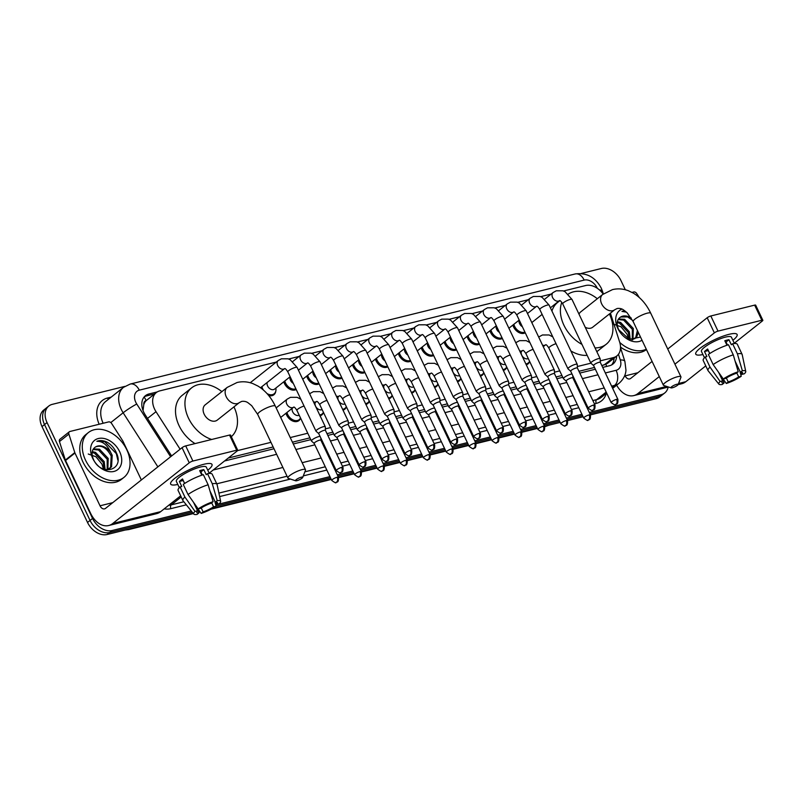 <?xml version="1.0" encoding="UTF-8"?>
<svg xmlns="http://www.w3.org/2000/svg" width="803" height="803" viewBox="0 0 803 803"><rect width="100%" height="100%" fill="white"/><g stroke="black" fill="none" stroke-linecap="round" stroke-linejoin="round"><path stroke-width="1.2" d="M529.649 361.45A9.154 6.514 -128.4 0 1 528.003 363.91A9.154 6.514 -128.4 0 1 526.256 364.783M506.743 367.122A9.154 6.514 -128.4 0 1 505.097 369.581A9.154 6.514 -128.4 0 1 503.351 370.454M483.838 372.793A9.154 6.514 -128.4 0 1 482.191 375.252A9.154 6.514 -128.4 0 1 480.445 376.125M460.932 378.454A9.154 6.514 -128.4 0 1 459.286 380.913A9.154 6.514 -128.4 0 1 457.529 381.786M438.026 384.125A9.154 6.514 -128.4 0 1 436.38 386.584A9.154 6.514 -128.4 0 1 434.624 387.458M415.121 389.796A9.154 6.514 -128.4 0 1 413.465 392.255A9.154 6.514 -128.4 0 1 411.718 393.129M392.215 395.457A9.154 6.514 -128.4 0 1 390.559 397.917A9.154 6.514 -128.4 0 1 388.813 398.79M369.31 401.129A9.154 6.514 -128.4 0 1 367.654 403.588A9.154 6.514 -128.4 0 1 365.907 404.461M346.394 406.8A9.154 6.514 -128.4 0 1 344.748 409.259A9.154 6.514 -128.4 0 1 343.001 410.132M323.489 412.461A9.154 6.514 -128.4 0 1 321.842 414.92A9.154 6.514 -128.4 0 1 320.096 415.793M300.583 418.132A9.154 6.514 -128.4 0 1 298.937 420.591A9.154 6.514 -128.4 0 1 286.631 415.051A9.154 6.514 -128.4 0 1 285.958 413.274M456.546 349.817A9.154 6.514 -128.4 0 1 444.822 343.885A9.154 6.514 -128.4 0 1 444.149 342.098M433.64 355.478A9.154 6.514 -128.4 0 1 421.916 349.556A9.154 6.514 -128.4 0 1 421.244 347.769M410.734 361.149A9.154 6.514 -128.4 0 1 399.011 355.217A9.154 6.514 -128.4 0 1 398.338 353.43M387.829 366.82A9.154 6.514 -128.4 0 1 376.095 360.888A9.154 6.514 -128.4 0 1 375.423 359.102M479.451 344.146A9.154 6.514 -128.4 0 1 467.727 338.214A9.154 6.514 -128.4 0 1 467.055 336.427M525.262 332.813A9.154 6.514 -128.4 0 1 513.539 326.881A9.154 6.514 -128.4 0 1 512.866 325.095M502.357 338.475A9.154 6.514 -128.4 0 1 490.633 332.552A9.154 6.514 -128.4 0 1 489.96 330.766M364.923 372.482A9.154 6.514 -128.4 0 1 353.19 366.559A9.154 6.514 -128.4 0 1 352.517 364.773M342.008 378.153A9.154 6.514 -128.4 0 1 330.284 372.221A9.154 6.514 -128.4 0 1 329.611 370.434M319.102 383.824A9.154 6.514 -128.4 0 1 307.378 377.892A9.154 6.514 -128.4 0 1 306.706 376.105M296.197 389.485A9.154 6.514 -128.4 0 1 284.473 383.563A9.154 6.514 -128.4 0 1 283.8 381.776M275.75 391.332A9.154 6.514 -128.4 0 1 273.873 394.765A9.154 6.514 -128.4 0 1 268.714 395.558M143.807 404.571A17.164 12.226 -128.4 0 1 146.367 400.496L146.156 400.556A5.721 4.075 51.6 0 0 143.807 404.571L143.034 410.564M601.859 365.626L607.399 363.418L616.855 355.92A17.164 12.226 51.6 0 0 619.645 342.078L610.421 313.16M228.213 458.071L273.15 446.96M292.433 442.192L309.948 437.856M326.982 433.64L332.854 432.185M349.887 427.969L355.759 426.513M372.793 422.298L378.665 420.852M395.698 416.637L401.58 415.181M418.614 410.965L424.486 409.51M441.52 405.304L447.391 403.849M464.425 399.633L470.297 398.178M487.331 393.962L493.203 392.506M510.236 388.301L516.108 386.845M533.142 382.629L539.014 381.174M556.047 376.958L561.919 375.503M578.953 371.297L594.491 367.453M276.302 362.063L159.787 390.89A17.164 12.226 51.6 0 0 156.304 392.587L146.367 400.496M603.183 294.079A17.164 12.226 51.6 0 0 585.658 285.527L563.525 290.997M600.263 360.858L613.372 357.606A17.164 12.226 51.6 0 0 616.855 355.92M237.588 450.593L270.962 442.333M290.234 437.565L307.75 433.229M325.386 428.872L330.665 427.557M348.291 423.201L353.571 421.896M371.197 417.53L376.477 416.225M394.102 411.869L399.382 410.554M417.008 406.198L422.288 404.893M439.914 400.526L445.193 399.221M462.819 394.865L468.099 393.55M485.735 389.194L491.004 387.889M508.64 383.523L513.91 382.218M531.546 377.862L536.826 376.547M554.451 372.19L559.731 370.886M577.357 366.519L590.888 363.177M156.304 392.587A17.164 12.226 51.6 0 0 156.013 411.688L180.113 449.218M551.189 294.049L540.62 296.668M528.284 299.72L517.714 302.329M505.378 305.391L494.809 308.001M482.462 311.052L471.903 313.672M459.557 316.723L448.997 319.333M436.651 322.394L426.092 325.004M413.746 328.056L403.176 330.675M390.84 333.727L380.271 336.337M367.935 339.398L357.365 342.008M345.029 345.059L334.46 347.679M322.123 350.73L311.554 353.34M299.218 356.402L288.648 359.011M261.126 388.18A9.154 6.514 -128.4 0 1 260.895 387.437M668.156 387.086A17.164 12.226 -128.4 0 1 664.743 392.958A17.164 12.226 -128.4 0 1 661.26 394.644L589.292 412.451M581.171 273.492L601.357 268.493A17.164 12.226 -128.4 0 1 620.95 280.558L625.316 289.753M191.255 510.939L112.159 530.512A17.164 12.226 -128.4 0 1 92.566 518.437L47.046 422.569A17.164 12.226 -128.4 0 1 48.782 406.047A17.164 12.226 -128.4 0 1 52.255 404.361L124.806 386.404M581.914 414.278L566.376 418.122M559.008 419.949L543.47 423.793M536.103 425.61L520.565 429.454M513.197 431.281L497.659 435.126M490.292 436.952L474.754 440.797M467.386 442.614L451.848 446.458M444.481 448.285L428.943 452.129M421.575 453.956L406.037 457.8M398.659 459.617L383.121 463.461M375.754 465.288L360.216 469.133M352.848 470.959L337.31 474.804M329.943 476.621L215.766 504.876M198.211 509.222L197.327 509.433M572.88 377.942A3.724 0.803 154.6 0 0 572.86 377.862L590.446 414.9C590.787 421.635 588.167 419.066 587.987 420.11A3.724 2.479 76.1 0 0 588.649 419.778A3.724 2.479 -103.9 0 0 589.141 414.88A3.724 0.803 154.6 0 1 590.446 414.9L656.222 398.639A17.164 12.226 -128.4 0 0 659.705 396.953L662.224 394.956A17.164 12.226 -128.4 0 1 658.741 396.642L589.874 413.686L658.741 396.642A17.164 12.226 -128.4 0 0 662.224 394.956L664.743 392.958M193.101 513.227L107.12 534.507A17.164 12.226 -128.4 0 1 87.527 522.442L42.007 426.564L44.526 424.566A17.164 12.226 -128.4 0 1 46.263 408.044A17.164 12.226 -128.4 0 0 44.526 424.566L90.046 520.434L44.526 424.566L47.046 422.569M107.12 534.507L109.64 532.509A17.164 12.226 -128.4 0 1 90.046 520.434A17.164 12.226 -128.4 0 0 109.64 532.509L192.178 512.083L109.64 532.509L112.159 530.512M582.506 415.512L566.968 419.357L582.506 415.512M559.591 421.173L544.053 425.018L559.591 421.173M536.685 426.845L521.147 430.689L536.685 426.845M513.779 432.516L498.241 436.36L513.779 432.516M490.874 438.177L475.336 442.021L490.874 438.177M467.968 443.848L452.43 447.693L467.968 443.848M445.063 449.519L429.525 453.364L445.063 449.519M422.157 455.181L406.619 459.025L422.157 455.181M399.252 460.852L383.714 464.696L399.252 460.852M376.336 466.523L360.808 470.367L376.336 466.523M353.43 472.184L337.892 476.028L353.43 472.184M330.525 477.855L216.107 506.161L330.525 477.855M199.034 510.387L197.909 510.668L199.034 510.387M157.288 391.914L148.936 393.972A17.164 12.226 51.6 0 0 145.463 395.668A17.164 12.226 51.6 0 0 145.162 414.77L171.611 455.953M602.712 367.413L609.497 365.736A17.164 12.226 51.6 0 0 612.98 364.04A17.164 12.226 51.6 0 0 616.634 356.1M224.559 460.982L274.004 448.747M293.276 443.979L310.801 439.642M327.835 435.427L333.707 433.971M350.74 429.756L356.612 428.3M373.646 424.094L379.518 422.639M396.552 418.423L402.423 416.968M419.457 412.752L425.329 411.297M442.363 407.091L448.235 405.635M465.268 401.42L471.15 399.964M488.174 395.749L494.056 394.293M511.089 390.087L516.961 388.632M533.995 384.416L539.867 382.961M556.901 378.745L562.773 377.29M579.806 373.084L595.344 369.239M144.289 396.782A17.164 12.226 -128.4 0 1 146.427 395.969L154.577 393.952M614.114 358.098A17.164 12.226 -128.4 0 1 611.625 364.923M42.007 426.564A17.164 12.226 -128.4 0 1 43.743 410.042L48.782 406.047M583.088 416.737L567.55 420.581M560.183 422.408L544.645 426.252A3.724 0.803 154.6 0 0 543.32 426.212A3.724 0.803 154.6 0 0 539.626 427.798A3.724 0.803 154.6 0 0 537.92 429.434L520.334 392.396A3.724 0.803 154.6 0 0 520.374 392.456M537.267 428.079L521.739 431.924A3.724 0.803 154.6 0 0 520.414 431.884A3.724 0.803 154.6 0 0 516.72 433.469A3.724 0.803 154.6 0 0 515.014 435.096L497.418 398.057A3.724 0.803 154.6 0 0 497.469 398.117M514.362 433.74L498.824 437.585A3.724 0.803 154.6 0 0 497.509 437.545A3.724 0.803 154.6 0 0 493.815 439.141A3.724 0.803 154.6 0 0 492.098 440.767L474.513 403.728A3.724 0.803 154.6 0 0 474.563 403.789M491.456 439.412L475.918 443.256A3.724 0.803 154.6 0 0 474.603 443.216A3.724 0.803 154.6 0 0 470.899 444.802A3.724 0.803 154.6 0 0 469.193 446.438L451.607 409.4A3.724 0.803 154.6 0 0 451.657 409.46M468.55 445.083L453.012 448.927A3.724 0.803 154.6 0 0 451.698 448.887A3.724 0.803 154.6 0 0 447.994 450.473A3.724 0.803 154.6 0 0 446.287 452.099L428.702 415.061A3.724 0.803 154.6 0 0 428.752 415.121M445.645 450.744L430.107 454.588A3.724 0.803 154.6 0 0 428.792 454.548A3.724 0.803 154.6 0 0 425.088 456.144A3.724 0.803 154.6 0 0 423.382 457.77L405.796 420.732A3.724 0.803 154.6 0 0 405.846 420.792M422.739 456.415L407.201 460.26M399.834 462.076L384.296 465.931M376.928 467.747L361.39 471.592M354.023 473.419L338.485 477.263M331.107 479.08L212.454 508.44M199.867 511.561L198.502 511.902M642.039 340.251A18.66 13.28 -128.4 0 1 617.798 328.387A18.66 13.28 -128.4 0 1 621.934 309.105M632.563 320.347L627.625 316.904L620.659 317.014C616.855 319.524 616.182 323.719 618.621 329.611L629.301 339.368L640.523 337.059M634.701 338.806L635.675 337.712L637.401 330.505M631.911 339.99L636.669 336.919L638.365 332.512M632.292 339.89L632.322 329.32L623.63 320.076L618.109 319.544M632.945 339.689L633.326 328.527L624.624 319.283L618.461 318.982M629.391 339.398L628.327 332.492L619.625 323.248L617.216 322.565M630.235 339.649L629.321 331.699L620.629 322.455L617.346 321.682M613.372 324.101L621.04 326.801L627.063 334.148L628.629 339.117M620.659 317.014A12.928 9.204 -128.4 0 1 631.258 318.068M624.694 310.711L621.954 311.373L626.47 312.166M646.285 349.195A28.617 20.376 -128.4 0 1 619.765 342.459M646.445 349.536A28.617 20.376 -128.4 0 1 620.518 347.107M624.844 310.811L621.954 311.373M729.034 334.329A22.886 4.969 -25.4 0 1 734.705 333.536A22.886 4.969 -25.4 0 1 732.898 340.291A22.886 4.969 -25.4 0 0 737.124 334.5A22.886 4.969 -25.4 0 0 729.034 334.329A22.886 4.969 -25.4 0 0 696.542 351.654A22.886 4.969 -25.4 0 0 702.916 354.535A22.886 4.969 -25.4 0 1 695.769 354.143A22.886 4.969 -25.4 0 1 706.269 344.106A22.886 4.969 -25.4 0 1 729.034 334.329M632.041 292.402L633.718 291.981A2.861 2.038 51.6 0 1 636.739 293.567L639.268 297.501M678.103 384.627L681.757 383.724A22.886 15.287 -103.9 0 0 685.842 381.686L705.777 365.877M616.644 385.189A22.886 15.287 -103.9 0 0 633.788 395.598A22.886 15.287 -103.9 0 0 637.883 393.56L659.283 376.577M734.303 343.242L762.328 321.009A2.861 0.622 154.6 0 0 762.85 320.297A2.861 0.622 154.6 0 0 761.836 320.267L754.649 305.13A2.861 0.622 -25.4 0 1 755.663 305.15L762.85 320.297M718.012 331.117A2.861 0.622 154.6 0 0 714.369 332.874L707.182 317.737A2.861 0.622 -25.4 0 1 710.826 315.981L718.012 331.117L761.836 320.267M674.932 364.16L714.369 332.874M710.826 315.981L754.649 305.13M707.182 317.737L667.745 349.024M652.096 361.44L630.686 378.424A5.721 3.824 76.1 0 1 629.672 378.926A5.721 3.824 76.1 0 1 625.146 375.874L624.854 375.262M725.45 342.088A11.443 2.479 154.6 0 1 726.042 342.008L727.498 345.069M735.076 361.039L740.416 372.281A11.443 2.479 -25.4 0 1 742.594 372.722A11.443 2.479 -25.4 0 1 741.842 374.399L740.818 372.241M736.793 372.903L738.69 376.898A11.443 2.479 -25.4 0 1 728.231 381.947L726.364 378.012M726.956 345.25L724.808 340.733A16.592 3.603 -25.4 0 1 727.006 340.111A16.592 3.603 -25.4 0 1 728.943 339.709L731.332 344.748L732.607 343.744A18.881 4.095 -25.4 0 1 737.335 344.296L742.123 354.384A18.881 4.095 -25.4 0 1 742.193 354.595L745.746 371.408A14.876 3.232 -25.4 0 1 744.381 373.766L741.842 374.399M704.452 357.747L701.451 351.443A16.592 3.603 -25.4 0 1 709.069 344.166A16.592 3.603 -25.4 0 1 725.571 337.079A16.592 3.603 -25.4 0 1 731.433 337.2L734.424 343.513M709.782 353.531L707.644 349.024A16.592 3.603 -25.4 0 0 704.492 351.523L706.891 356.572L705.215 356.984L710.003 367.071L720.13 381.485L722.68 380.853L718.685 372.451M719.96 374.258L724.095 382.971L722.158 384.507A14.876 3.232 -25.4 0 1 718.906 384.155L708.126 370.765A18.881 4.095 -25.4 0 1 708.005 370.584L703.217 360.497A18.881 4.095 -25.4 0 1 705.215 356.984M708.366 354.484A18.881 4.095 -25.4 0 1 728.482 344.758L733.269 354.856L738.218 371.769L736.281 373.305A11.443 2.479 -25.4 0 0 725.822 378.364L723.282 378.986L713.154 364.582L708.366 354.484M708.005 370.584A18.881 4.095 -25.4 0 1 710.003 367.071M713.154 364.582A18.881 4.095 -25.4 0 1 733.269 354.856M720.311 375.011L726.293 383.483L728.231 381.947M738.69 376.898L741.229 376.266L739.844 371.056M741.229 376.266A14.876 3.232 -25.4 0 1 726.293 383.483M718.906 384.155A14.876 3.232 -25.4 0 1 720.13 381.485M723.282 378.986A14.876 3.232 -25.4 0 1 738.218 371.769M724.095 382.971A11.443 2.479 -25.4 0 1 721.917 382.539A11.443 2.479 -25.4 0 1 722.68 380.853M740.416 372.281L742.353 370.745L737.405 353.832L732.607 343.744M737.405 353.832A18.881 4.095 -25.4 0 1 742.123 354.384M742.353 370.745A14.876 3.232 -25.4 0 1 745.746 371.408M709.722 353.571L708.296 350.58A11.443 2.479 154.6 0 1 708.356 350.52M726.042 342.008L728.943 339.709M704.492 351.523L708.296 350.58M676.748 384.286A4.005 0.873 154.6 0 0 672.422 386.203A4.005 0.873 154.6 0 0 671.097 387.879A4.005 0.873 154.6 0 0 672.342 387.779A4.005 0.873 154.6 0 0 675.955 386.283A4.005 0.873 154.6 0 0 678.154 384.527A4.005 0.873 154.6 0 0 676.748 384.286M671.097 387.879L663.78 385.48A9.726 2.108 -25.4 0 1 663.358 385.159A9.726 2.108 -25.4 0 1 667.825 380.893A9.726 2.108 -25.4 0 1 677.501 376.737A9.726 2.108 -25.4 0 1 680.934 376.818A9.726 2.108 -25.4 0 1 680.914 377.34L678.154 384.527M602.651 294.49A9.726 6.926 51.6 0 0 601.668 303.855A9.726 6.926 51.6 0 0 612.769 310.691A9.726 6.926 51.6 0 0 614.737 309.737L617.156 308.503C619.695 308.171 621.823 308.663 623.56 309.948L627.143 312.799L633.165 321.581A9.726 2.108 154.6 0 1 637.632 317.315A9.726 2.108 154.6 0 1 647.308 313.16A9.726 2.108 154.6 0 1 650.741 313.23C646.505 304.347 640.714 297.652 633.376 293.155L628.358 290.726C623.068 288.729 617.778 288.357 612.488 289.612L602.651 294.49L580.609 311.976A9.726 6.926 51.6 0 0 579.013 314.164M581.954 344.377A31.478 22.414 -128.4 0 1 563.917 325.215A31.478 22.414 -128.4 0 1 561.799 302.319M568.263 294.089A31.478 22.414 -128.4 0 1 597.312 298.726M551.932 311.042A31.478 22.414 -128.4 0 1 557.653 302.43L559.912 300.643M585.236 327.263A9.726 6.926 51.6 0 0 592.704 327.212L614.737 309.737M609.397 313.963A31.478 22.414 -128.4 0 1 606.225 344.246A31.478 22.414 -128.4 0 1 595.033 347.91M587.164 355.348A31.478 22.414 -128.4 0 1 570.883 350.941M301.306 477.183A4.005 0.873 154.6 0 0 296.98 479.1A4.005 0.873 154.6 0 0 295.655 480.776A4.005 0.873 154.6 0 0 296.899 480.676A4.005 0.873 154.6 0 0 300.513 479.18A4.005 0.873 154.6 0 0 302.711 477.424A4.005 0.873 154.6 0 0 301.306 477.183M295.655 480.776L288.337 478.377A9.726 2.108 -25.4 0 1 287.916 478.056A9.726 2.108 -25.4 0 1 292.382 473.79A9.726 2.108 -25.4 0 1 302.058 469.635A9.726 2.108 -25.4 0 1 305.491 469.705A9.726 2.108 -25.4 0 1 305.481 470.237L302.711 477.424M205.177 404.863A9.726 6.926 51.6 0 0 204.193 414.228A9.726 6.926 51.6 0 0 217.262 420.11L239.304 402.624A9.726 6.926 51.6 0 1 237.327 403.588A9.726 6.926 51.6 0 1 226.225 396.742A9.726 6.926 51.6 0 1 227.209 387.387L205.177 404.863M211.691 439.482A31.478 22.414 -128.4 0 1 188.474 418.112A31.478 22.414 -128.4 0 1 191.656 387.829A31.478 22.414 -128.4 0 1 221.869 391.623M195.039 443.597A31.478 22.414 -128.4 0 1 179.039 425.61A31.478 22.414 -128.4 0 1 182.221 395.327L191.656 387.829M233.964 406.86A31.478 22.414 -128.4 0 1 231.314 436.702M522.372 326.711A5.149 3.664 -128.4 0 1 519.581 323.669A5.149 3.664 -128.4 0 1 519.18 320.086M524.951 332.131A8.582 6.113 -128.4 0 1 514.582 326.279A8.582 6.113 -128.4 0 1 513.87 324.302M617.898 399.382C618.24 406.107 615.61 403.548 615.429 404.592A3.724 2.479 76.1 0 0 616.092 404.26A3.724 2.479 -103.9 0 0 616.584 399.362A3.724 0.803 154.6 0 1 617.898 399.382L600.303 362.344A3.724 0.803 154.6 0 1 600.323 362.424L600.182 358.811A5.149 1.114 154.6 0 0 600.162 358.71A5.149 1.114 154.6 0 0 598.345 358.67A5.149 1.114 154.6 0 0 591.791 361.832A5.149 1.114 154.6 0 0 590.857 363.127A5.149 1.114 154.6 0 0 590.918 363.207L593.608 365.576M600.303 362.344A3.724 0.803 154.6 0 0 598.998 362.324A3.724 0.803 154.6 0 0 594.26 364.612A3.724 0.803 154.6 0 0 593.588 365.536A3.724 0.803 154.6 0 0 593.638 365.596M499.466 332.382A5.149 3.664 -128.4 0 1 496.676 329.33A5.149 3.664 -128.4 0 1 496.274 325.757M502.036 337.802A8.582 6.113 -128.4 0 1 491.677 331.95A8.582 6.113 -128.4 0 1 490.964 329.963M577.417 368.085A3.724 0.803 154.6 0 0 577.397 368.015L577.277 364.472A5.149 1.114 154.6 0 0 577.257 364.371A5.149 1.114 154.6 0 0 575.44 364.331A5.149 1.114 154.6 0 0 568.885 367.503A5.149 1.114 154.6 0 0 567.952 368.788A5.149 1.114 154.6 0 0 568.012 368.878L570.692 371.237M594.983 405.053C595.324 411.778 592.704 409.219 592.524 410.263A3.724 2.479 76.1 0 0 593.186 409.931A3.724 2.479 -103.9 0 0 593.678 405.023A3.724 0.803 154.6 0 1 594.983 405.053L577.397 368.015A3.724 0.803 154.6 0 0 576.082 367.985A3.724 0.803 154.6 0 0 571.355 370.273A3.724 0.803 154.6 0 0 570.682 371.207A3.724 0.803 154.6 0 0 570.722 371.267M476.56 338.053A5.149 3.664 -128.4 0 1 473.77 335.002A5.149 3.664 -128.4 0 1 473.358 331.428M479.13 343.473A8.582 6.113 -128.4 0 1 468.771 337.611A8.582 6.113 -128.4 0 1 468.059 335.634M554.512 373.716L554.371 370.143A5.149 1.114 154.6 0 0 554.351 370.042A5.149 1.114 154.6 0 0 552.524 370.002A5.149 1.114 154.6 0 0 545.97 373.174A5.149 1.114 154.6 0 0 545.046 374.459A5.149 1.114 154.6 0 0 545.107 374.539L547.787 376.908M554.512 373.756A3.724 0.803 154.6 0 0 554.492 373.686A3.724 0.803 154.6 0 0 553.177 373.656A3.724 0.803 154.6 0 0 548.449 375.945A3.724 0.803 154.6 0 0 547.776 376.878A3.724 0.803 154.6 0 0 547.817 376.938M453.655 343.714A5.149 3.664 -128.4 0 1 450.864 340.673A5.149 3.664 -128.4 0 1 450.453 337.089M456.224 349.134A8.582 6.113 -128.4 0 1 445.866 343.282A8.582 6.113 -128.4 0 1 445.153 341.305M531.606 379.428A3.724 0.803 154.6 0 0 531.586 379.347L531.466 375.814A5.149 1.114 154.6 0 0 531.445 375.714A5.149 1.114 154.6 0 0 529.619 375.674A5.149 1.114 154.6 0 0 523.064 378.835A5.149 1.114 154.6 0 0 522.141 380.13A5.149 1.114 154.6 0 0 522.201 380.21L524.881 382.579M549.172 416.386C549.513 423.111 546.893 420.551 546.702 421.595A3.724 2.479 76.1 0 0 547.375 421.264A3.724 2.479 -103.9 0 0 547.857 416.366A3.724 0.803 154.6 0 1 549.172 416.386L531.586 379.347A3.724 0.803 154.6 0 0 530.271 379.327A3.724 0.803 154.6 0 0 525.543 381.616A3.724 0.803 154.6 0 0 524.871 382.539A3.724 0.803 154.6 0 0 524.911 382.599M430.749 349.385A5.149 3.664 -128.4 0 1 427.959 346.334A5.149 3.664 -128.4 0 1 427.547 342.761M433.319 354.806A8.582 6.113 -128.4 0 1 422.96 348.954A8.582 6.113 -128.4 0 1 422.248 346.966M508.7 385.089A3.724 0.803 154.6 0 0 508.68 385.018L508.56 381.475A5.149 1.114 154.6 0 0 508.53 381.375A5.149 1.114 154.6 0 0 506.713 381.335A5.149 1.114 154.6 0 0 500.159 384.507A5.149 1.114 154.6 0 0 499.225 385.791A5.149 1.114 154.6 0 0 499.295 385.882L501.975 388.24M526.266 422.057C526.607 428.782 523.988 426.222 523.797 427.266A3.724 2.479 76.1 0 0 524.469 426.935A3.724 2.479 -103.9 0 0 524.951 422.027A3.724 0.803 154.6 0 1 526.266 422.057L508.68 385.018A3.724 0.803 154.6 0 0 507.366 384.988A3.724 0.803 154.6 0 0 502.628 387.277A3.724 0.803 154.6 0 0 501.955 388.21A3.724 0.803 154.6 0 0 502.005 388.271M407.834 355.056A5.149 3.664 -128.4 0 1 405.053 352.005A5.149 3.664 -128.4 0 1 404.642 348.432M410.413 360.477A8.582 6.113 -128.4 0 1 400.045 354.615A8.582 6.113 -128.4 0 1 399.342 352.637M477.253 390.178A5.149 1.114 154.6 0 0 476.32 391.462A5.149 1.114 154.6 0 0 476.39 391.543L479.07 393.912A3.724 0.803 154.6 0 1 479.05 393.882A3.724 0.803 154.6 0 1 479.722 392.948A3.724 0.803 154.6 0 1 484.46 390.659A3.724 0.803 154.6 0 1 485.775 390.69L485.654 387.146A5.149 1.114 154.6 0 0 485.624 387.046A5.149 1.114 154.6 0 0 483.807 387.006A5.149 1.114 154.6 0 0 477.253 390.178M485.795 390.76A3.724 0.803 154.6 0 0 485.775 390.69L503.361 427.728A3.724 0.803 154.6 0 0 502.046 427.698A3.724 0.803 154.6 0 0 498.352 429.284A3.724 0.803 154.6 0 0 496.635 430.92L479.05 393.882M384.928 360.718A5.149 3.664 -128.4 0 1 382.138 357.676A5.149 3.664 -128.4 0 1 381.736 354.093M387.508 366.138A8.582 6.113 -128.4 0 1 377.139 360.286A8.582 6.113 -128.4 0 1 376.426 358.309M462.879 396.391L462.749 392.818A5.149 1.114 154.6 0 0 462.719 392.717A5.149 1.114 154.6 0 0 460.902 392.677A5.149 1.114 154.6 0 0 454.347 395.839A5.149 1.114 154.6 0 0 453.414 397.134A5.149 1.114 154.6 0 0 453.484 397.214L456.164 399.583M462.879 396.431A3.724 0.803 154.6 0 0 462.869 396.351A3.724 0.803 154.6 0 0 461.554 396.331A3.724 0.803 154.6 0 0 456.817 398.619A3.724 0.803 154.6 0 0 456.144 399.543A3.724 0.803 154.6 0 0 456.194 399.603M362.023 366.389A5.149 3.664 -128.4 0 1 359.232 363.337A5.149 3.664 -128.4 0 1 358.831 359.764M364.602 371.809A8.582 6.113 -128.4 0 1 354.233 365.957A8.582 6.113 -128.4 0 1 353.521 363.97M439.974 402.052L439.843 398.479A5.149 1.114 154.6 0 0 439.813 398.378A5.149 1.114 154.6 0 0 437.996 398.338A5.149 1.114 154.6 0 0 431.442 401.51A5.149 1.114 154.6 0 0 430.508 402.795A5.149 1.114 154.6 0 0 430.579 402.885L433.259 405.244A3.724 0.803 154.6 0 1 433.239 405.214A3.724 0.803 154.6 0 1 433.911 404.28A3.724 0.803 154.6 0 1 438.649 401.992A3.724 0.803 154.6 0 1 439.964 402.022A3.724 0.803 154.6 0 1 439.974 402.092M339.117 372.06A5.149 3.664 -128.4 0 1 336.327 369.009A5.149 3.664 -128.4 0 1 335.925 365.435M341.697 377.48A8.582 6.113 -128.4 0 1 331.328 371.618A8.582 6.113 -128.4 0 1 330.615 369.641M417.068 407.723L416.928 404.15A5.149 1.114 154.6 0 0 416.908 404.05A5.149 1.114 154.6 0 0 415.091 404.009A5.149 1.114 154.6 0 0 408.536 407.181A5.149 1.114 154.6 0 0 407.603 408.466A5.149 1.114 154.6 0 0 407.663 408.546L410.353 410.915M417.068 407.763A3.724 0.803 154.6 0 0 417.048 407.693A3.724 0.803 154.6 0 0 415.743 407.663A3.724 0.803 154.6 0 0 411.006 409.952A3.724 0.803 154.6 0 0 410.333 410.885A3.724 0.803 154.6 0 0 410.383 410.945M316.211 377.721A5.149 3.664 -128.4 0 1 313.421 374.68A5.149 3.664 -128.4 0 1 313.019 371.096M318.781 383.141A8.582 6.113 -128.4 0 1 308.422 377.29A8.582 6.113 -128.4 0 1 307.71 375.312M394.163 413.394L394.022 409.821A5.149 1.114 154.6 0 0 394.002 409.721A5.149 1.114 154.6 0 0 392.185 409.681A5.149 1.114 154.6 0 0 385.631 412.842A5.149 1.114 154.6 0 0 384.697 414.137A5.149 1.114 154.6 0 0 384.757 414.218L387.437 416.586M394.163 413.435A3.724 0.803 154.6 0 0 394.143 413.354A3.724 0.803 154.6 0 0 392.828 413.334A3.724 0.803 154.6 0 0 388.1 415.623A3.724 0.803 154.6 0 0 387.427 416.546A3.724 0.803 154.6 0 0 387.478 416.606M293.306 383.392A5.149 3.664 -128.4 0 1 290.515 380.341A5.149 3.664 -128.4 0 1 290.114 376.768L274.526 389.124A5.149 3.664 -128.4 0 1 267.61 386.012A5.149 3.664 -128.4 0 1 267.198 382.439M295.875 388.813A8.582 6.113 -128.4 0 1 285.517 382.961A8.582 6.113 -128.4 0 1 284.804 380.973M371.257 419.056L371.116 415.482A5.149 1.114 154.6 0 0 371.096 415.382A5.149 1.114 154.6 0 0 369.28 415.342A5.149 1.114 154.6 0 0 362.725 418.514A5.149 1.114 154.6 0 0 361.792 419.798A5.149 1.114 154.6 0 0 361.852 419.889L364.532 422.248A3.724 0.803 154.6 0 0 364.562 422.278M371.257 419.096A3.724 0.803 154.6 0 0 371.237 419.025A3.724 0.803 154.6 0 0 369.922 418.995A3.724 0.803 154.6 0 0 365.194 421.284A3.724 0.803 154.6 0 0 364.522 422.217L382.108 459.256C385.229 461.534 386.644 462.207 386.363 461.273A3.724 2.479 76.1 0 0 387.026 460.942A3.724 2.479 -103.9 0 0 387.508 456.034A3.724 0.803 154.6 0 0 383.814 457.62A3.724 0.803 154.6 0 0 382.108 459.256M263.384 389.997A8.582 6.113 -128.4 0 1 262.611 388.622A8.582 6.113 -128.4 0 1 261.898 386.644M348.351 424.727L348.211 421.153A5.149 1.114 154.6 0 0 348.191 421.053A5.149 1.114 154.6 0 0 346.364 421.013A5.149 1.114 154.6 0 0 339.81 424.185A5.149 1.114 154.6 0 0 338.886 425.47A5.149 1.114 154.6 0 0 338.946 425.55L341.626 427.919A3.724 0.803 154.6 0 0 341.656 427.949M348.351 424.767A3.724 0.803 154.6 0 0 348.331 424.697A3.724 0.803 154.6 0 0 347.016 424.667A3.724 0.803 154.6 0 0 342.289 426.955A3.724 0.803 154.6 0 0 341.616 427.889L359.202 464.927C362.324 467.205 363.739 467.878 363.458 466.934A3.724 2.479 76.1 0 0 364.12 466.603A3.724 2.479 -103.9 0 0 364.602 461.705A3.724 0.803 154.6 0 0 360.908 463.291A3.724 0.803 154.6 0 0 359.202 464.927M275.851 388.08L275.921 388.572A8.582 6.113 -128.4 0 1 274.144 393.811A8.582 6.113 -128.4 0 1 266.987 393.54M325.446 430.398L325.305 426.825A5.149 1.114 154.6 0 0 325.285 426.724A5.149 1.114 154.6 0 0 323.458 426.684A5.149 1.114 154.6 0 0 316.904 429.846A5.149 1.114 154.6 0 0 315.981 431.141A5.149 1.114 154.6 0 0 316.041 431.221L318.721 433.59M325.446 430.438A3.724 0.803 154.6 0 0 325.426 430.358A3.724 0.803 154.6 0 0 324.111 430.338A3.724 0.803 154.6 0 0 319.383 432.616A3.724 0.803 154.6 0 0 318.711 433.55A3.724 0.803 154.6 0 0 318.751 433.61M528.264 358.539A5.149 3.664 -128.4 0 1 521.739 355.167A5.149 3.664 -128.4 0 1 521.338 351.584M572.007 374.007A5.149 1.114 154.6 0 0 564.348 377.36A5.149 1.114 154.6 0 0 563.415 378.645A5.149 1.114 154.6 0 0 563.475 378.725L566.155 381.094A3.724 0.803 154.6 0 0 566.185 381.114M572.86 377.862A3.724 0.803 154.6 0 0 571.545 377.842A3.724 0.803 154.6 0 0 566.818 380.13A3.724 0.803 154.6 0 0 566.145 381.054L583.731 418.092C586.852 420.381 588.268 421.053 587.987 420.11M529.578 361.29A8.582 6.113 -128.4 0 1 528.274 362.966A8.582 6.113 -128.4 0 1 525.845 363.93M505.358 364.201A5.149 3.664 -128.4 0 1 498.834 360.828A5.149 3.664 -128.4 0 1 498.422 357.255M549.101 379.678A5.149 1.114 154.6 0 0 541.433 383.021A5.149 1.114 154.6 0 0 540.509 384.316A5.149 1.114 154.6 0 0 540.57 384.396L543.25 386.755A3.724 0.803 154.6 0 0 543.28 386.785M549.975 383.613A3.724 0.803 154.6 0 0 549.955 383.533A3.724 0.803 154.6 0 0 548.64 383.503A3.724 0.803 154.6 0 0 543.912 385.791A3.724 0.803 154.6 0 0 543.24 386.725L560.825 423.763C563.947 426.052 565.362 426.714 565.081 425.781A3.724 2.479 76.1 0 0 565.744 425.449A3.724 2.479 -103.9 0 0 566.225 420.541A3.724 0.803 154.6 0 0 562.532 422.137A3.724 0.803 154.6 0 0 560.825 423.763M506.673 366.961A8.582 6.113 -128.4 0 1 505.368 368.637A8.582 6.113 -128.4 0 1 502.939 369.601M482.452 369.872A5.149 3.664 -128.4 0 1 475.928 366.499A5.149 3.664 -128.4 0 1 475.517 362.926M526.196 385.34A5.149 1.114 154.6 0 0 518.527 388.692A5.149 1.114 154.6 0 0 517.604 389.977A5.149 1.114 154.6 0 0 517.664 390.067L520.344 392.426A3.724 0.803 154.6 0 1 521.006 391.462A3.724 0.803 154.6 0 1 525.734 389.174A3.724 0.803 154.6 0 1 527.049 389.204A3.724 0.803 154.6 0 1 527.069 389.274L526.979 386.996M483.767 372.632A8.582 6.113 -128.4 0 1 482.462 374.298A8.582 6.113 -128.4 0 1 480.033 375.262M459.547 375.543A5.149 3.664 -128.4 0 1 453.022 372.17A5.149 3.664 -128.4 0 1 452.611 368.587M503.29 391.011A5.149 1.114 154.6 0 0 495.622 394.363A5.149 1.114 154.6 0 0 494.688 395.648A5.149 1.114 154.6 0 0 494.758 395.728L497.438 398.097M504.073 392.657L504.164 394.905A3.724 0.803 154.6 0 0 504.143 394.865A3.724 0.803 154.6 0 0 502.829 394.845A3.724 0.803 154.6 0 0 498.091 397.134A3.724 0.803 154.6 0 0 497.418 398.057M460.852 378.293A8.582 6.113 -128.4 0 1 459.557 379.97A8.582 6.113 -128.4 0 1 457.128 380.933M436.641 381.204A5.149 3.664 -128.4 0 1 430.107 377.832A5.149 3.664 -128.4 0 1 429.705 374.258M480.385 396.682A5.149 1.114 154.6 0 0 472.716 400.024A5.149 1.114 154.6 0 0 471.783 401.319A5.149 1.114 154.6 0 0 471.853 401.4L474.533 403.758M481.168 398.328L481.248 400.577A3.724 0.803 154.6 0 0 481.238 400.536A3.724 0.803 154.6 0 0 479.923 400.506A3.724 0.803 154.6 0 0 475.185 402.795A3.724 0.803 154.6 0 0 474.513 403.728M437.946 383.964A8.582 6.113 -128.4 0 1 436.651 385.641A8.582 6.113 -128.4 0 1 434.222 386.604M413.736 386.875A5.149 3.664 -128.4 0 1 407.201 383.503A5.149 3.664 -128.4 0 1 406.8 379.929M457.479 402.343A5.149 1.114 154.6 0 0 449.81 405.696A5.149 1.114 154.6 0 0 448.877 406.98A5.149 1.114 154.6 0 0 448.947 407.071L451.627 409.43M458.342 406.278A3.724 0.803 154.6 0 0 458.332 406.208A3.724 0.803 154.6 0 0 457.017 406.177A3.724 0.803 154.6 0 0 452.28 408.466A3.724 0.803 154.6 0 0 451.607 409.4M415.041 389.636A8.582 6.113 -128.4 0 1 413.746 391.302A8.582 6.113 -128.4 0 1 411.317 392.265M390.83 392.547A5.149 3.664 -128.4 0 1 384.296 389.174A5.149 3.664 -128.4 0 1 383.894 385.591M434.574 408.014A5.149 1.114 154.6 0 0 426.905 411.367A5.149 1.114 154.6 0 0 425.971 412.652A5.149 1.114 154.6 0 0 426.042 412.732L428.722 415.101M435.437 411.949A3.724 0.803 154.6 0 0 435.427 411.869A3.724 0.803 154.6 0 0 434.112 411.849A3.724 0.803 154.6 0 0 429.374 414.137A3.724 0.803 154.6 0 0 428.702 415.061M392.135 395.297A8.582 6.113 -128.4 0 1 390.84 396.973A8.582 6.113 -128.4 0 1 388.411 397.937M367.925 398.208A5.149 3.664 -128.4 0 1 361.39 394.835A5.149 3.664 -128.4 0 1 360.989 391.262M411.668 413.686A5.149 1.114 154.6 0 0 403.999 417.028A5.149 1.114 154.6 0 0 403.066 418.323A5.149 1.114 154.6 0 0 403.126 418.403L405.816 420.762M412.531 417.62A3.724 0.803 154.6 0 0 412.511 417.54A3.724 0.803 154.6 0 0 411.206 417.51A3.724 0.803 154.6 0 0 406.469 419.798A3.724 0.803 154.6 0 0 405.796 420.732M369.229 400.968A8.582 6.113 -128.4 0 1 367.925 402.644A8.582 6.113 -128.4 0 1 365.506 403.608M345.009 403.879A5.149 3.664 -128.4 0 1 338.485 400.506A5.149 3.664 -128.4 0 1 338.083 396.933M388.752 419.347A5.149 1.114 154.6 0 0 381.094 422.699A5.149 1.114 154.6 0 0 380.16 423.984A5.149 1.114 154.6 0 0 380.22 424.074L382.901 426.433M389.626 423.281A3.724 0.803 154.6 0 0 389.606 423.211A3.724 0.803 154.6 0 0 388.291 423.181A3.724 0.803 154.6 0 0 383.563 425.47A3.724 0.803 154.6 0 0 382.89 426.403A3.724 0.803 154.6 0 0 382.931 426.463M346.324 406.639A8.582 6.113 -128.4 0 1 345.019 408.305A8.582 6.113 -128.4 0 1 342.59 409.269M322.103 409.55A5.149 3.664 -128.4 0 1 315.579 406.177A5.149 3.664 -128.4 0 1 315.167 402.594M365.847 425.018A5.149 1.114 154.6 0 0 358.188 428.37A5.149 1.114 154.6 0 0 357.255 429.655A5.149 1.114 154.6 0 0 357.315 429.735L359.995 432.104M366.72 428.953A3.724 0.803 154.6 0 0 366.7 428.872A3.724 0.803 154.6 0 0 365.385 428.852A3.724 0.803 154.6 0 0 360.657 431.141A3.724 0.803 154.6 0 0 359.985 432.064A3.724 0.803 154.6 0 0 360.025 432.124M323.418 412.3A8.582 6.113 -128.4 0 1 322.113 413.977A8.582 6.113 -128.4 0 1 319.684 414.94M299.198 415.211A5.149 3.664 -128.4 0 1 292.673 411.839A5.149 3.664 -128.4 0 1 292.262 408.265M342.941 430.689A5.149 1.114 154.6 0 0 335.273 434.032A5.149 1.114 154.6 0 0 334.349 435.326A5.149 1.114 154.6 0 0 334.409 435.407L337.089 437.765A3.724 0.803 154.6 0 1 337.079 437.735A3.724 0.803 154.6 0 1 337.752 436.802A3.724 0.803 154.6 0 1 342.479 434.513A3.724 0.803 154.6 0 1 343.794 434.543A3.724 0.803 154.6 0 1 343.814 434.624M300.513 417.972A8.582 6.113 -128.4 0 1 299.208 419.648A8.582 6.113 -128.4 0 1 287.675 414.448A8.582 6.113 -128.4 0 1 286.962 412.471M320.036 436.35A5.149 1.114 154.6 0 0 312.367 439.703A5.149 1.114 154.6 0 0 311.444 440.988A5.149 1.114 154.6 0 0 311.504 441.078L314.184 443.437M320.909 440.285A3.724 0.803 154.6 0 0 320.889 440.215A3.724 0.803 154.6 0 0 319.574 440.185A3.724 0.803 154.6 0 0 314.836 442.473A3.724 0.803 154.6 0 0 314.174 443.407A3.724 0.803 154.6 0 0 314.214 443.467M203.912 464.264A22.886 4.969 -25.4 0 1 209.583 463.461A22.886 4.969 -25.4 0 1 207.786 470.227A22.886 4.969 -25.4 0 0 212.002 464.435A22.886 4.969 -25.4 0 0 203.912 464.264A22.886 4.969 -25.4 0 0 171.42 481.589A22.886 4.969 -25.4 0 0 177.804 484.46A22.886 4.969 -25.4 0 1 170.648 484.068A22.886 4.969 -25.4 0 1 181.147 474.041A22.886 4.969 -25.4 0 1 203.912 464.264M74.799 452.591A2.861 2.038 51.6 0 0 74.97 453.043L65.535 460.531A2.861 2.038 -128.4 0 1 65.354 460.079L74.799 452.591L68.887 434.072A2.861 2.038 51.6 0 1 69.359 431.763A2.861 2.038 51.6 0 1 69.941 431.482L108.596 421.916A2.861 2.038 51.6 0 1 111.627 423.502L122.698 440.737A2.861 2.038 51.6 0 1 122.939 441.168L141.358 479.963M65.535 460.531L90.588 513.298A22.886 15.287 -103.9 0 0 108.676 525.523A22.886 15.287 -103.9 0 0 112.761 523.486L189.247 462.809L182.06 447.672L105.574 508.349A5.721 3.824 76.1 0 1 104.551 508.861A5.721 3.824 76.1 0 1 100.024 505.8L74.97 453.043M65.354 460.079L59.452 441.56A2.861 2.038 -128.4 0 1 59.914 439.251L69.359 431.763M108.676 525.523L156.635 513.659A22.886 15.287 -103.9 0 0 160.72 511.621L180.655 495.812M209.181 473.178L237.216 450.935A2.861 0.622 154.6 0 0 237.728 450.222A2.861 0.622 154.6 0 0 236.724 450.202L229.528 435.065A2.861 0.622 -25.4 0 1 230.541 435.085L237.728 450.222M182.06 447.672A2.861 0.622 -25.4 0 1 185.704 445.906L192.891 461.042L236.724 450.202M192.891 461.042A2.861 0.622 154.6 0 0 189.247 462.809M185.704 445.906L229.528 435.065M200.328 472.013A11.443 2.479 154.6 0 1 200.921 471.933L202.376 475.005M209.964 490.964L215.304 502.206A11.443 2.479 -25.4 0 1 217.472 502.648A11.443 2.479 -25.4 0 1 216.72 504.324L215.696 502.176M211.671 502.829L213.568 506.823A11.443 2.479 -25.4 0 1 203.109 511.882L201.242 507.948M201.834 475.185L199.686 470.658A16.592 3.603 -25.4 0 1 201.894 470.036A16.592 3.603 -25.4 0 1 203.821 469.635L206.22 474.683L207.495 473.67A18.881 4.095 -25.4 0 1 212.213 474.232L217.011 484.319A18.881 4.095 -25.4 0 1 217.081 484.52L220.634 501.333A14.876 3.232 -25.4 0 1 219.259 503.702L216.72 504.324M179.33 487.682L176.329 481.368A16.592 3.603 -25.4 0 1 183.947 474.101A16.592 3.603 -25.4 0 1 200.449 467.015A16.592 3.603 -25.4 0 1 206.311 467.135L209.312 473.439M184.66 483.456L182.522 478.959A16.592 3.603 -25.4 0 0 179.38 481.449L181.769 486.498L180.093 486.909L184.891 497.007L195.019 511.421L197.558 510.788L193.563 502.387M194.838 504.194L198.973 512.906L197.036 514.442A14.876 3.232 -25.4 0 1 193.784 514.081L183.004 500.701A18.881 4.095 -25.4 0 1 182.893 500.52L178.095 490.422A18.881 4.095 -25.4 0 1 180.093 486.909M183.245 484.42A18.881 4.095 -25.4 0 1 203.36 474.693L208.148 484.781L213.106 501.694L211.169 503.23A11.443 2.479 -25.4 0 0 200.7 508.289L198.16 508.921L188.032 494.507L183.245 484.42M182.893 500.52A18.881 4.095 -25.4 0 1 184.891 497.007M188.032 494.507A18.881 4.095 -25.4 0 1 208.148 484.781M195.189 504.936L201.172 513.418L203.109 511.882M213.568 506.823L216.117 506.191L214.722 500.992M216.117 506.191A14.876 3.232 -25.4 0 1 201.172 513.418M193.784 514.081A14.876 3.232 -25.4 0 1 195.019 511.421M198.16 508.921A14.876 3.232 -25.4 0 1 213.106 501.694M198.973 512.906A11.443 2.479 -25.4 0 1 196.795 512.465A11.443 2.479 -25.4 0 1 197.558 510.788M215.304 502.206L217.242 500.67L212.283 483.757L207.495 473.67M212.283 483.757A18.881 4.095 -25.4 0 1 217.011 484.319M217.242 500.67A14.876 3.232 -25.4 0 1 220.634 501.333M184.6 483.496L183.184 480.515A11.443 2.479 154.6 0 1 183.235 480.455M200.921 471.933L203.821 469.635M179.38 481.449L183.184 480.515M85.489 460.089A28.617 20.376 -128.4 0 1 88.38 432.566A28.617 20.376 -128.4 0 1 126.834 449.861A28.617 20.376 -128.4 0 1 123.943 477.394A28.617 20.376 -128.4 0 1 85.489 460.089M123.943 477.394L121.424 479.391A28.617 20.376 -128.4 0 1 82.97 462.086A28.617 20.376 -128.4 0 1 85.861 434.564L88.38 432.566M119.637 451.647A18.66 13.28 -128.4 0 1 113.976 471.431A18.66 13.28 -128.4 0 1 92.686 458.312A18.66 13.28 -128.4 0 1 98.347 438.528A18.66 13.28 -128.4 0 1 119.637 451.647M93.499 459.537C101.198 476.791 124.595 470.277 116.525 453.153C114.548 448.445 111.487 444.832 107.351 442.302C103.497 440.415 99.994 440.084 96.832 441.299C102.583 441.128 107.2 444.812 110.673 452.34A12.928 9.204 -128.4 0 0 95.547 446.94C91.743 449.449 91.06 453.655 93.499 459.537M109.589 468.741L110.553 467.637L111.205 456.084C106.779 447.813 101.559 444.762 95.547 446.94M106.789 469.916L111.557 466.844L112.199 455.291L110.673 452.34M107.18 469.825L107.2 459.256L98.508 450.001L92.997 449.479M107.833 469.614L108.204 458.463L99.512 449.208L93.339 448.917M104.28 469.333L103.206 462.428L94.513 453.173L92.094 452.501M105.113 469.584L104.209 461.635L95.507 452.38L92.235 451.617M88.25 454.026L95.928 456.736L101.941 464.084L103.507 469.052M117.85 460.139L116.294 453.595L104.751 441.69L96.832 441.299M142.452 408.797A17.164 1.676 -32.7 0 1 143.085 408.446M606.636 366.439A17.164 11.463 -103.9 0 0 605.863 364.401M612.83 359.112A17.164 5.661 -17.7 0 1 613.944 359.814M146.156 400.556A17.164 11.463 -103.9 0 0 144.078 397.033M603.906 365.114L613.372 357.606M147.511 418.423L156.013 411.688M597.312 288.287A11.443 8.15 51.6 0 0 597.241 288.126A11.443 8.15 51.6 0 0 584.172 280.086L139.27 390.168A11.443 8.15 51.6 0 0 135.797 402.303A11.443 8.15 51.6 0 0 136.751 404.029L170.617 456.746M599.46 289.943A11.443 3.774 -17.7 0 1 602.551 291.429L601.286 288.217C595.364 277.176 586.652 272.428 575.129 273.964A11.443 7.639 76.1 0 1 584.172 280.086M157.87 466.854L123.15 412.782A22.886 16.301 -128.4 0 1 121.233 409.339A22.886 16.301 -128.4 0 1 123.542 387.317L105.605 401.55A22.886 16.301 51.6 0 0 103.145 423.261M110.804 422.579L123.15 412.782A11.443 1.114 -32.7 0 1 136.751 404.029M99.16 424.255A25.746 18.339 -128.4 0 1 107.472 398.027L111.215 397.104M606.305 393.4A25.746 18.339 -128.4 0 1 596.278 403.397L594.421 403.859M587.053 405.676L586.17 405.896M578.802 407.723L571.515 409.52M564.138 411.347L563.264 411.568M555.897 413.384L548.61 415.191M541.232 417.018L540.359 417.229M532.991 419.056L525.694 420.862M518.326 422.679L517.453 422.9M510.086 424.727L502.788 426.523M495.421 428.35L494.548 428.571M487.18 430.388L479.883 432.195M472.515 434.021L471.642 434.232M464.264 436.059L456.977 437.866M449.61 439.683L448.726 439.903M441.359 441.73L434.072 443.527M426.704 445.354L425.821 445.575M418.453 447.391L411.166 449.198M403.799 451.025L402.915 451.236M395.548 453.063L388.261 454.869M380.893 456.686L380.01 456.907M372.642 458.734L365.355 460.531M357.977 462.357L357.104 462.578M349.737 464.395L342.439 466.202M335.072 468.029L334.199 468.239M326.831 470.066L303.303 475.888M290.445 479.07L219.631 496.585M186.336 504.826L170.909 508.64A25.746 18.339 -128.4 0 1 164.163 508.891M661.26 394.644L656.222 398.639M92.566 518.437L87.527 522.442M612.659 388.361L619.233 383.131A22.886 16.301 -128.4 0 1 614.596 385.39L612.167 387.317M606.185 392.065L596.649 399.623A22.886 16.301 51.6 0 0 601.296 397.375L606.677 393.099M181.217 496.997L171.29 504.866L183.857 501.765M168.75 505.258A22.886 16.301 51.6 0 0 171.29 504.866A2.861 1.907 -103.9 0 0 170.909 508.64M605.352 372.963L616.102 370.303A11.443 7.639 76.1 0 1 614.596 385.39L611.605 386.133M604.227 387.949L588.689 391.794M581.322 393.621L580.449 393.841M573.081 395.658L565.784 397.465M558.416 399.292L557.543 399.503M550.175 401.329L542.878 403.136M535.511 404.953L534.637 405.174M527.26 407.001L519.973 408.797M512.605 410.624L511.722 410.845M504.354 412.662L497.067 414.468M489.7 416.295L488.816 416.506M481.449 418.333L474.161 420.14M466.794 421.956L465.911 422.177M458.543 424.004L451.256 425.801M443.888 427.628L443.005 427.848M435.638 429.665L428.35 431.472M420.973 433.299L420.099 433.51M412.732 435.336L405.435 437.143M398.067 438.96L397.194 439.181M389.826 441.008L382.529 442.804M375.162 444.631L374.288 444.852M366.921 446.669L359.624 448.475M352.256 450.302L351.383 450.513M344.005 452.34L336.718 454.147M329.35 455.963L328.477 456.184M321.1 458.011L302.169 462.699M282.887 467.466L216.77 483.818M218.888 493.092L287.052 476.229M304.869 471.823L325.265 466.774M332.633 464.947L333.516 464.736M340.884 462.909L348.171 461.103M355.538 459.286L356.422 459.065M363.789 457.238L371.076 455.442M378.444 453.615L379.327 453.394M386.695 451.577L393.982 449.77M401.359 447.944L402.233 447.733M409.6 445.906L416.887 444.099M424.265 442.282L425.138 442.062M432.506 440.235L439.803 438.438M447.171 436.611L448.044 436.39M455.411 434.574L462.709 432.767M470.076 430.94L470.949 430.729M478.317 428.902L485.614 427.096M492.982 425.279L493.855 425.058M501.233 423.231L508.52 421.434M515.887 419.608L516.761 419.387M524.138 417.57L531.425 415.763M538.793 413.936L539.676 413.726M547.044 411.899L554.331 410.092M561.698 408.275L562.582 408.054M569.949 406.228L577.237 404.431M584.604 402.604L585.487 402.383M592.855 400.567L596.649 399.623A2.861 1.907 -103.9 0 0 596.278 403.397M616.102 370.303A11.443 8.15 51.6 0 0 620.287 359.945L618.471 354.253M213.196 469.996L276.634 454.297M295.916 449.529L314.846 444.842M322.224 443.015L323.097 442.804M330.465 440.977L337.762 439.171M345.129 437.344L346.003 437.133M353.37 435.306L360.667 433.5M368.035 431.683L368.908 431.462M376.276 429.645L383.573 427.838M390.941 426.012L391.814 425.801M399.191 423.974L406.479 422.167M413.846 420.34L414.719 420.13M422.097 418.303L429.384 416.496M436.752 414.679L437.635 414.458M445.003 412.642L452.29 410.835M459.657 409.008L460.541 408.797M467.908 406.97L475.195 405.164M482.563 403.347L483.446 403.126M490.814 401.299L498.101 399.492M505.478 397.676L506.352 397.455M513.719 395.638L521.017 393.831M528.384 392.005L529.257 391.794M536.625 389.967L543.922 388.16M551.29 386.343L552.163 386.123M559.53 384.296L566.828 382.489M574.195 380.672L575.068 380.451M582.436 378.635L597.974 374.79M107.472 398.027A2.861 1.907 -103.9 0 0 108.475 399.272M620.287 359.945A11.443 3.774 -17.7 0 1 624.895 361.46L620.518 347.749M575.129 273.964L130.227 384.055A11.443 7.639 76.1 0 1 139.27 390.168M146.427 395.969L148.936 393.972M544.695 426.383L546.542 425.921A5.721 3.824 76.1 0 1 545.528 426.433L544.785 426.614M193.372 513.569L128.721 529.558A5.721 3.824 -103.9 0 0 129.745 529.047L193.202 513.348M198.562 512.023L199.947 511.682M211.992 508.7L331.167 479.21M338.535 477.394L354.083 473.539M361.44 471.722L376.988 467.878M384.356 466.051L399.894 462.207M407.262 460.39L422.8 456.536M430.167 454.719L445.705 450.874M453.073 449.048L468.611 445.203M475.978 443.386L491.516 439.542M498.884 437.715L514.422 433.871M521.789 432.044L537.337 428.2M127.838 529.378A22.886 16.301 51.6 0 0 129.745 529.047L130.006 528.846M546.803 425.71L546.542 425.921A22.886 16.301 51.6 0 0 548.339 425.339M637.883 393.56L666.681 386.434M678.555 383.493L685.842 381.686M625.146 375.874L637.873 372.722M227.209 387.387L237.046 382.509C242.335 381.254 247.635 381.616 252.925 383.623L257.944 386.052C265.271 390.549 271.063 397.244 275.309 406.127A9.726 2.108 154.6 0 0 271.866 406.057A9.726 2.108 154.6 0 0 262.19 410.213A9.726 2.108 154.6 0 0 257.733 414.468L287.916 478.056M559.55 300.563A5.149 3.664 -128.4 0 1 559.49 300.613A5.149 3.664 -128.4 0 1 558.677 301.055A5.149 3.664 -128.4 0 1 552.574 297.501A5.149 3.664 -128.4 0 1 553.086 292.543L556.268 290.806L562.943 290.796L565.061 291.7L572.027 299.469A5.149 1.114 154.6 0 0 570.21 299.429A5.149 1.114 154.6 0 0 569.969 299.489A5.149 1.114 154.6 0 0 564.961 301.697A5.149 1.114 154.6 0 0 562.722 303.885L590.857 363.127M616.584 399.362A3.724 0.803 154.6 0 0 612.88 400.948A3.724 0.803 154.6 0 0 611.173 402.574L593.588 365.536M527.491 313.491L536.665 306.224A5.149 3.664 -128.4 0 1 536.585 306.274A5.149 3.664 -128.4 0 1 535.772 306.716A5.149 3.664 -128.4 0 1 529.669 303.163A5.149 3.664 -128.4 0 1 530.181 298.204L533.363 296.468L540.038 296.458L542.155 297.371L549.122 305.13A5.149 1.114 154.6 0 0 547.305 305.09A5.149 1.114 154.6 0 0 547.064 305.16A5.149 1.114 154.6 0 0 542.055 307.368A5.149 1.114 154.6 0 0 539.817 309.546L567.952 368.788M593.678 405.023A3.724 0.803 154.6 0 0 589.974 406.609A3.724 0.803 154.6 0 0 588.268 408.245L570.682 371.207M570.762 410.694A3.724 2.479 -103.9 0 1 570.281 415.593A3.724 2.479 76.1 0 1 569.618 415.924C569.799 414.88 572.419 417.45 572.077 410.724A3.724 0.803 154.6 0 0 570.762 410.694A3.724 0.803 154.6 0 0 567.069 412.28A3.724 0.803 154.6 0 0 565.362 413.916L547.776 376.878M513.729 311.905A5.149 3.664 -128.4 0 1 513.679 311.945A5.149 3.664 -128.4 0 1 512.866 312.387A5.149 3.664 -128.4 0 1 506.753 308.834A5.149 3.664 -128.4 0 1 507.275 303.875L510.457 302.139L517.122 302.129L519.25 303.042L526.216 310.801A5.149 1.114 154.6 0 0 524.399 310.761A5.149 1.114 154.6 0 0 524.158 310.821A5.149 1.114 154.6 0 0 519.15 313.04A5.149 1.114 154.6 0 0 516.911 315.218L545.046 374.459M494.006 320.889C492.45 318.46 491.396 317.346 490.844 317.566A5.149 3.664 -128.4 0 1 490.774 317.617A5.149 3.664 -128.4 0 1 489.96 318.058A5.149 3.664 -128.4 0 1 483.848 314.495A5.149 3.664 -128.4 0 1 484.37 309.546L487.541 307.81L494.216 307.8L496.344 308.703L503.31 316.472A5.149 1.114 154.6 0 0 501.494 316.432A5.149 1.114 154.6 0 0 501.253 316.492A5.149 1.114 154.6 0 0 496.244 318.701A5.149 1.114 154.6 0 0 494.006 320.889L522.141 380.13M547.857 416.366A3.724 0.803 154.6 0 0 544.163 417.951A3.724 0.803 154.6 0 0 542.457 419.578L524.871 382.539M467.918 323.238A5.149 3.664 -128.4 0 1 467.868 323.278A5.149 3.664 -128.4 0 1 467.055 323.719A5.149 3.664 -128.4 0 1 460.942 320.166A5.149 3.664 -128.4 0 1 461.464 315.208L464.636 313.471L471.311 313.461L473.429 314.374L480.405 322.133A5.149 1.114 154.6 0 0 478.588 322.093A5.149 1.114 154.6 0 0 478.347 322.164A5.149 1.114 154.6 0 0 473.338 324.372A5.149 1.114 154.6 0 0 471.1 326.55L499.225 385.791M524.951 422.027A3.724 0.803 154.6 0 0 521.257 423.613A3.724 0.803 154.6 0 0 519.551 425.249L501.955 388.21M502.046 427.698A3.724 2.479 -103.9 0 1 501.554 432.596A3.724 2.479 76.1 0 1 500.891 432.927C501.082 431.884 503.702 434.453 503.361 427.728M445.013 328.909A5.149 3.664 -128.4 0 1 444.962 328.949A5.149 3.664 -128.4 0 1 444.139 329.391A5.149 3.664 -128.4 0 1 438.036 325.837A5.149 3.664 -128.4 0 1 438.558 320.879L441.73 319.142L448.405 319.132L450.523 320.046L457.499 327.805A5.149 1.114 154.6 0 0 455.682 327.765A5.149 1.114 154.6 0 0 455.442 327.825A5.149 1.114 154.6 0 0 450.433 330.043A5.149 1.114 154.6 0 0 448.194 332.221L476.32 391.462M479.14 433.369A3.724 2.479 -103.9 0 1 478.648 438.267A3.724 2.479 76.1 0 1 477.986 438.599C478.166 437.555 480.796 440.114 480.455 433.389A3.724 0.803 154.6 0 0 479.14 433.369A3.724 0.803 154.6 0 0 475.436 434.955A3.724 0.803 154.6 0 0 473.73 436.581L456.144 399.543M412.963 341.827L422.137 334.56A5.149 3.664 -128.4 0 1 422.057 334.62A5.149 3.664 -128.4 0 1 421.234 335.062A5.149 3.664 -128.4 0 1 415.131 331.498A5.149 3.664 -128.4 0 1 415.653 326.55L418.825 324.813L425.5 324.803L427.618 325.707L434.594 333.476A5.149 1.114 154.6 0 0 432.777 333.436A5.149 1.114 154.6 0 0 432.536 333.496A5.149 1.114 154.6 0 0 427.527 335.704A5.149 1.114 154.6 0 0 425.289 337.892L453.414 397.134M456.234 439.03A3.724 2.479 -103.9 0 1 455.743 443.939A3.724 2.479 76.1 0 1 455.08 444.27C455.261 443.226 457.891 445.785 457.549 439.06A3.724 0.803 154.6 0 0 456.234 439.03A3.724 0.803 154.6 0 0 452.531 440.616A3.724 0.803 154.6 0 0 450.824 442.252L433.239 405.214M399.201 340.241A5.149 3.664 -128.4 0 1 399.141 340.281A5.149 3.664 -128.4 0 1 398.328 340.723A5.149 3.664 -128.4 0 1 392.225 337.17A5.149 3.664 -128.4 0 1 392.747 332.211L395.919 330.475L402.594 330.465L404.712 331.378L411.688 339.137A5.149 1.114 154.6 0 0 409.861 339.097A5.149 1.114 154.6 0 0 409.63 339.167A5.149 1.114 154.6 0 0 404.612 341.375A5.149 1.114 154.6 0 0 402.383 343.554L430.508 402.795M433.329 444.701A3.724 2.479 -103.9 0 1 432.837 449.6A3.724 2.479 76.1 0 1 432.175 449.931C432.355 448.887 434.985 451.457 434.644 444.732A3.724 0.803 154.6 0 0 433.329 444.701A3.724 0.803 154.6 0 0 429.625 446.287A3.724 0.803 154.6 0 0 427.919 447.923L410.333 410.885M367.152 353.169L376.326 345.902A5.149 3.664 -128.4 0 1 376.236 345.952A5.149 3.664 -128.4 0 1 375.423 346.394A5.149 3.664 -128.4 0 1 369.32 342.841A5.149 3.664 -128.4 0 1 369.842 337.882L373.014 336.146L379.689 336.136L381.806 337.049L388.782 344.808A5.149 1.114 154.6 0 0 386.956 344.768A5.149 1.114 154.6 0 0 386.715 344.828A5.149 1.114 154.6 0 0 381.706 347.047A5.149 1.114 154.6 0 0 379.478 349.225L407.603 408.466M410.423 450.373A3.724 2.479 -103.9 0 1 409.931 455.271A3.724 2.479 76.1 0 1 409.269 455.602C409.45 454.558 412.069 457.118 411.738 450.393A3.724 0.803 154.6 0 0 410.423 450.373A3.724 0.803 154.6 0 0 406.719 451.959A3.724 0.803 154.6 0 0 405.013 453.585L387.427 416.546M353.39 351.573A5.149 3.664 -128.4 0 1 353.33 351.624A5.149 3.664 -128.4 0 1 352.517 352.065A5.149 3.664 -128.4 0 1 346.414 348.502A5.149 3.664 -128.4 0 1 346.926 343.554L350.108 341.817L356.783 341.807L358.901 342.71L365.867 350.479A5.149 1.114 154.6 0 0 364.05 350.439A5.149 1.114 154.6 0 0 363.809 350.499A5.149 1.114 154.6 0 0 358.8 352.708A5.149 1.114 154.6 0 0 356.562 354.896L384.697 414.137M386.363 461.273C386.544 460.229 389.164 462.789 388.823 456.064A3.724 0.803 154.6 0 0 387.508 456.034M321.33 364.502L330.505 357.235A5.149 3.664 -128.4 0 1 330.424 357.285A5.149 3.664 -128.4 0 1 329.611 357.726A5.149 3.664 -128.4 0 1 323.499 354.173A5.149 3.664 -128.4 0 1 324.021 349.215L327.202 347.478L333.867 347.468L335.995 348.382L342.961 356.141A5.149 1.114 154.6 0 0 341.145 356.1A5.149 1.114 154.6 0 0 340.904 356.171A5.149 1.114 154.6 0 0 335.895 358.379A5.149 1.114 154.6 0 0 333.657 360.557L361.792 419.798M363.458 466.934C363.639 465.891 366.258 468.46 365.917 461.735A3.724 0.803 154.6 0 0 364.602 461.705M307.569 362.916A5.149 3.664 -128.4 0 1 307.519 362.956A5.149 3.664 -128.4 0 1 306.706 363.398A5.149 3.664 -128.4 0 1 300.593 359.844A5.149 3.664 -128.4 0 1 301.115 354.886L304.297 353.149L310.962 353.139L313.09 354.053L320.056 361.812A5.149 1.114 154.6 0 0 318.239 361.772A5.149 1.114 154.6 0 0 317.998 361.832A5.149 1.114 154.6 0 0 312.989 364.05A5.149 1.114 154.6 0 0 310.751 366.228L338.886 425.47M341.697 467.376A3.724 2.479 -103.9 0 1 341.215 472.274A3.724 2.479 76.1 0 1 340.542 472.606C340.733 471.562 343.353 474.121 343.011 467.396A3.724 0.803 154.6 0 0 341.697 467.376A3.724 0.803 154.6 0 0 338.003 468.962A3.724 0.803 154.6 0 0 336.296 470.588L318.711 433.55M287.845 371.899C286.29 369.47 285.236 368.356 284.684 368.577A5.149 3.664 -128.4 0 1 284.613 368.627A5.149 3.664 -128.4 0 1 283.8 369.069A5.149 3.664 -128.4 0 1 277.687 365.506A5.149 3.664 -128.4 0 1 278.209 360.557L281.381 358.821L288.056 358.811L290.184 359.714L297.15 367.483A5.149 1.114 154.6 0 0 295.333 367.443A5.149 1.114 154.6 0 0 295.092 367.503A5.149 1.114 154.6 0 0 290.084 369.711A5.149 1.114 154.6 0 0 287.845 371.899L315.981 431.141M545.709 344.748A5.149 3.664 -128.4 0 1 545.659 344.788A5.149 3.664 -128.4 0 1 544.846 345.23A5.149 3.664 -128.4 0 1 542.537 345.18M538.773 337.23A5.149 3.664 -128.4 0 1 539.255 336.718L542.437 334.981L549.101 334.971L552.805 336.889M556.037 343.694A5.149 1.114 154.6 0 0 549.824 346.776A5.149 1.114 154.6 0 0 548.891 348.06L563.415 378.645M589.141 414.88A3.724 0.803 154.6 0 0 585.437 416.466A3.724 0.803 154.6 0 0 583.731 418.092M565.081 425.781C565.262 424.737 567.882 427.296 567.54 420.571A3.724 0.803 154.6 0 0 566.225 420.541M533.132 349.365A5.149 1.114 154.6 0 0 526.919 352.447A5.149 1.114 154.6 0 0 525.985 353.732C524.429 351.302 523.375 350.198 522.823 350.409A5.149 3.664 -128.4 0 1 522.753 350.459A5.149 3.664 -128.4 0 1 521.94 350.901A5.149 3.664 -128.4 0 1 519.631 350.841M515.857 342.901A5.149 3.664 -128.4 0 1 516.349 342.389L519.521 340.653L526.196 340.643L529.89 342.56M543.32 426.212A3.724 2.479 -103.9 0 1 542.838 431.121A3.724 2.479 76.1 0 1 542.166 431.442C542.356 430.408 544.976 432.968 544.635 426.242L527.049 389.204M497.448 358.028L499.928 356.07A5.149 3.664 -128.4 0 1 499.847 356.13A5.149 3.664 -128.4 0 1 499.034 356.572A5.149 3.664 -128.4 0 1 496.726 356.512M492.952 348.562A5.149 3.664 -128.4 0 1 493.443 348.06L496.615 346.324L503.29 346.314L506.984 348.221M510.226 355.036A5.149 1.114 154.6 0 0 504.013 358.108A5.149 1.114 154.6 0 0 503.079 359.403L517.604 389.977M520.414 431.884A3.724 2.479 -103.9 0 1 519.922 436.782A3.724 2.479 76.1 0 1 519.26 437.113C519.451 436.069 522.07 438.639 521.729 431.904L504.143 394.865M476.992 361.751A5.149 3.664 -128.4 0 1 476.942 361.792A5.149 3.664 -128.4 0 1 476.119 362.233A5.149 3.664 -128.4 0 1 473.82 362.183M470.046 354.233A5.149 3.664 -128.4 0 1 470.538 353.721L473.71 351.985L480.385 351.975L484.079 353.892M487.311 360.698A5.149 1.114 154.6 0 0 481.107 363.779A5.149 1.114 154.6 0 0 480.174 365.064L494.688 395.648M497.509 437.545A3.724 2.479 -103.9 0 1 497.017 442.453A3.724 2.479 76.1 0 1 496.354 442.784C496.545 441.74 499.165 444.3 498.824 437.575L481.238 400.536M451.637 369.36L454.117 367.413A5.149 3.664 -128.4 0 1 454.036 367.463A5.149 3.664 -128.4 0 1 453.213 367.904A5.149 3.664 -128.4 0 1 450.915 367.844M447.141 359.905A5.149 3.664 -128.4 0 1 447.632 359.393L450.804 357.656L457.479 357.646L461.173 359.563M464.405 366.369A5.149 1.114 154.6 0 0 458.202 369.45A5.149 1.114 154.6 0 0 457.268 370.735L471.783 401.319M474.603 443.216A3.724 2.479 -103.9 0 1 474.111 448.124A3.724 2.479 76.1 0 1 473.449 448.445C473.629 447.412 476.259 449.971 475.918 443.246L458.332 406.208M431.181 373.084A5.149 3.664 -128.4 0 1 431.121 373.134A5.149 3.664 -128.4 0 1 430.308 373.576A5.149 3.664 -128.4 0 1 428.009 373.515M424.235 365.566A5.149 3.664 -128.4 0 1 424.727 365.064L427.899 363.327L434.574 363.317L438.267 365.224M441.499 372.04A5.149 1.114 154.6 0 0 435.286 375.111A5.149 1.114 154.6 0 0 434.363 376.406L448.877 406.98M451.698 448.887A3.724 2.479 -103.9 0 1 451.206 453.785A3.724 2.479 76.1 0 1 450.543 454.117C450.724 453.073 453.354 455.642 453.012 448.907L435.427 411.869L435.356 409.66M405.826 380.702L408.295 378.745A5.149 3.664 -128.4 0 1 408.215 378.795A5.149 3.664 -128.4 0 1 407.402 379.237A5.149 3.664 -128.4 0 1 405.103 379.187M401.329 371.237A5.149 3.664 -128.4 0 1 401.821 370.725L404.993 368.989L411.668 368.978L415.362 370.896M418.594 377.701A5.149 1.114 154.6 0 0 412.381 380.783A5.149 1.114 154.6 0 0 411.457 382.067L425.971 412.652M428.792 454.548A3.724 2.479 -103.9 0 1 428.3 459.457A3.724 2.479 76.1 0 1 427.638 459.788C427.818 458.744 430.448 461.303 430.107 454.578L412.511 417.54M382.911 386.363L385.39 384.416A5.149 3.664 -128.4 0 1 385.31 384.466A5.149 3.664 -128.4 0 1 384.496 384.908A5.149 3.664 -128.4 0 1 382.198 384.848M378.424 376.908A5.149 3.664 -128.4 0 1 378.906 376.396L382.087 374.66L388.762 374.65L392.456 376.567M395.688 383.372A5.149 1.114 154.6 0 0 389.475 386.454A5.149 1.114 154.6 0 0 388.542 387.739L403.066 418.323M405.886 460.219A3.724 2.479 -103.9 0 1 405.395 465.128A3.724 2.479 76.1 0 1 404.732 465.449C404.913 464.415 407.533 466.975 407.191 460.249A3.724 0.803 154.6 0 0 405.886 460.219A3.724 0.803 154.6 0 0 402.183 461.805A3.724 0.803 154.6 0 0 400.476 463.441L382.89 426.403M362.454 390.087A5.149 3.664 -128.4 0 1 362.404 390.138A5.149 3.664 -128.4 0 1 361.591 390.579A5.149 3.664 -128.4 0 1 359.292 390.519M355.518 382.569A5.149 3.664 -128.4 0 1 356 382.067L359.182 380.331L365.847 380.321L369.551 382.228M372.783 389.043A5.149 1.114 154.6 0 0 366.569 392.115A5.149 1.114 154.6 0 0 365.636 393.41L380.16 423.984M382.971 465.891A3.724 2.479 -103.9 0 1 382.489 470.789A3.724 2.479 76.1 0 1 381.826 471.12C382.007 470.076 384.627 472.646 384.286 465.911A3.724 0.803 154.6 0 0 382.971 465.891A3.724 0.803 154.6 0 0 379.277 467.476A3.724 0.803 154.6 0 0 377.571 469.103L359.985 432.064M339.549 395.759A5.149 3.664 -128.4 0 1 339.498 395.799A5.149 3.664 -128.4 0 1 338.685 396.24A5.149 3.664 -128.4 0 1 336.377 396.19M332.603 388.24A5.149 3.664 -128.4 0 1 333.094 387.729L336.276 385.992L342.941 385.982L346.645 387.899M349.877 394.705A5.149 1.114 154.6 0 0 343.664 397.786A5.149 1.114 154.6 0 0 342.73 399.071L357.255 429.655M360.065 471.552A3.724 2.479 -103.9 0 1 359.583 476.46A3.724 2.479 76.1 0 1 358.921 476.791C359.102 475.747 361.721 478.307 361.38 471.582A3.724 0.803 154.6 0 0 360.065 471.552A3.724 0.803 154.6 0 0 356.371 473.148A3.724 0.803 154.6 0 0 354.665 474.774L337.079 437.735M316.643 401.43A5.149 3.664 -128.4 0 1 316.593 401.47A5.149 3.664 -128.4 0 1 315.78 401.912A5.149 3.664 -128.4 0 1 313.471 401.851M309.697 393.912A5.149 3.664 -128.4 0 1 310.189 393.4L313.361 391.663L320.036 391.653L323.729 393.57M326.972 400.376A5.149 1.114 154.6 0 0 320.758 403.457A5.149 1.114 154.6 0 0 319.825 404.742L334.349 435.326M337.16 477.223A3.724 2.479 -103.9 0 1 336.678 482.131A3.724 2.479 76.1 0 1 336.005 482.452C336.196 481.419 338.816 483.978 338.475 477.253A3.724 0.803 154.6 0 0 337.16 477.223A3.724 0.803 154.6 0 0 333.466 478.809A3.724 0.803 154.6 0 0 331.759 480.445L314.174 443.407M280.679 417.45L293.768 407.081A5.149 3.664 -128.4 0 1 293.687 407.141A5.149 3.664 -128.4 0 1 292.874 407.583A5.149 3.664 -128.4 0 1 286.761 404.019A5.149 3.664 -128.4 0 1 287.283 399.071L290.455 397.334L297.13 397.324L300.824 399.232M304.056 406.047A5.149 1.114 154.6 0 0 297.853 409.118A5.149 1.114 154.6 0 0 296.919 410.413L311.444 440.988M112.761 523.486L160.72 511.621M100.024 505.8L112.751 502.648M68.887 434.072L59.452 441.56M614.024 359.202L613.763 358.369M619.233 383.131C625.818 377.159 625.898 371.137 625.959 370.063L624.895 361.46M130.227 384.055L123.542 387.317M603.354 293.948L602.551 291.429M537.438 428.431L521.88 432.285M514.532 434.102L498.974 437.946M491.627 439.763L476.069 443.617M468.721 445.434L453.163 449.289M445.816 451.105L430.257 454.95M422.91 456.766L407.352 460.621M400.004 462.438L384.446 466.292M377.099 468.109L361.531 471.953M354.183 473.77L338.625 477.624M331.278 479.441L211.119 509.172M200.098 511.902L198.662 512.254M128.721 529.558L125.218 530.03M548.75 425.239L545.528 426.433M633.788 395.598L668.457 387.016M633.165 321.581L663.358 385.159M606.225 344.246L596.83 351.694M650.741 313.23L680.934 376.818M257.733 414.468L251.7 405.696L248.127 402.845C246.391 401.55 244.253 401.068 241.723 401.4L239.304 402.624M275.309 406.127L305.491 469.705M559.49 300.613L550.406 307.82M544.725 299.178L553.086 292.543M562.722 303.885C561.167 301.456 560.113 300.342 559.571 300.563M531.807 322.575L542.115 314.395M525.042 332.332L523.717 333.375M572.027 299.469L600.162 358.71M611.173 402.574C614.295 404.863 615.71 405.535 615.429 404.592M536.585 306.274L536.665 306.224C537.207 306.013 538.261 307.117 539.817 309.546M521.82 304.849L530.181 298.204M508.901 328.236L519.21 320.066M502.136 337.993L500.811 339.047M549.122 305.13L577.257 364.371M588.268 408.245C591.389 410.524 592.805 411.196 592.524 410.263M513.679 311.945L504.585 319.162M498.914 310.51L507.275 303.875M516.911 315.218C515.355 312.789 514.301 311.684 513.759 311.895M485.996 333.907L496.304 325.727M479.22 343.664L477.895 344.718M526.216 310.801L554.351 370.042M572.077 410.724L554.492 373.686M565.362 413.916C568.484 416.195 569.899 416.867 569.618 415.924M490.774 317.617L481.68 324.824M476.008 316.181L484.37 309.546M463.09 339.579L473.399 331.398M456.315 349.335L454.99 350.379M503.31 316.472L531.445 375.714M542.457 419.578C545.578 421.866 546.994 422.539 546.702 421.595M467.868 323.278L458.774 330.495M453.103 321.852L461.464 315.208M471.1 326.55C469.544 324.121 468.49 323.017 467.938 323.228M440.185 345.24L450.493 337.059M433.409 354.996L432.084 356.05M480.405 322.133L508.53 381.375M519.551 425.249C522.673 427.527 524.088 428.2 523.797 427.266M444.962 328.949L435.868 336.166M430.197 327.514L438.558 320.879M448.194 332.221C446.639 329.792 445.585 328.688 445.033 328.899L445.043 328.899M417.279 350.911L427.587 342.73M410.504 360.667L409.179 361.721M457.499 327.805L485.624 387.046M496.635 430.92C499.757 433.198 501.182 433.871 500.891 432.927M422.057 334.62L422.137 334.56C422.679 334.349 423.733 335.463 425.289 337.892M407.282 333.185L415.653 326.55M394.363 356.582L404.682 348.402M387.598 366.339L386.273 367.383M434.594 333.476L462.719 392.717M480.455 433.389L462.869 396.351M473.73 436.581C476.852 438.87 478.277 439.542 477.986 438.599M399.141 340.281L390.057 347.498M384.376 338.856L392.747 332.211M402.383 343.554C400.817 341.124 399.774 340.02 399.221 340.231M371.458 362.243L381.776 354.063M364.692 372L363.368 373.054M411.688 339.137L439.813 398.378M457.549 439.06L439.964 402.022M450.824 442.252C453.946 444.531 455.361 445.203 455.08 444.27M376.236 345.952L376.326 345.902C376.858 345.691 377.912 346.796 379.478 349.225M361.47 344.517L369.842 337.882M348.552 367.915L358.871 359.734M341.787 377.671L340.462 378.725M388.782 344.808L416.908 404.05M434.644 444.732L417.048 407.693M427.919 447.923C431.04 450.202 432.456 450.874 432.175 449.931M353.33 351.624L344.246 358.831M338.565 350.188L346.926 343.554M356.562 354.896C355.006 352.467 353.952 351.353 353.41 351.573M325.647 373.586L335.955 365.405M318.881 383.342L317.556 384.386M365.867 350.479L394.002 409.721M411.738 450.393L394.143 413.354M405.013 453.585C408.135 455.873 409.55 456.546 409.269 455.602M330.424 357.285L330.505 357.235C331.047 357.024 332.101 358.128 333.657 360.557M315.659 355.859L324.021 349.215M302.741 379.247L313.05 371.066M295.966 389.003L294.651 390.057M342.961 356.141L371.096 415.382M388.823 456.064L371.237 419.025M307.519 362.956L298.425 370.173M292.754 361.521L301.115 354.886M310.751 366.228C309.195 363.799 308.141 362.695 307.599 362.906M274.144 393.811L271.735 395.728M320.056 361.812L348.191 421.053M365.917 461.735L348.331 424.697M284.613 368.627L260.523 387.739M250.235 382.75L278.209 360.557M297.15 367.483L325.285 426.724M343.011 467.396L325.426 430.358M336.296 470.588C339.418 472.877 340.833 473.549 340.542 472.606M545.659 344.788L543.26 346.695M538.723 337.14L539.255 336.718M548.891 348.06C547.335 345.631 546.281 344.527 545.739 344.738M572.88 377.902L572.79 375.653M528.274 362.966L526.176 364.632M522.753 350.459L520.354 352.356M515.817 342.811L516.349 342.389M525.985 353.732L540.509 384.316M549.975 383.573L549.884 381.325M505.368 368.637L503.27 370.293M567.54 420.571L549.955 383.533M499.847 356.13L499.928 356.07C500.47 355.859 501.524 356.974 503.079 359.403M492.912 348.482L493.443 348.06M482.462 374.298L480.365 375.965M537.92 429.434C541.041 431.713 542.457 432.385 542.166 431.442M476.942 361.792L474.543 363.699M470.006 354.143L470.538 353.721M480.174 365.064C478.618 362.635 477.564 361.531 477.012 361.741M459.557 379.97L457.459 381.636M515.014 435.096C518.136 437.384 519.551 438.057 519.26 437.113M454.036 367.463L454.117 367.413C454.659 367.202 455.713 368.306 457.268 370.735M447.1 359.814L447.632 359.393M436.651 385.641L434.553 387.297M492.098 440.767C495.22 443.055 496.645 443.718 496.354 442.784M431.121 373.134L428.732 375.031M424.195 365.485L424.727 365.064M434.363 376.406C432.797 373.977 431.753 372.863 431.201 373.084M458.342 406.238L458.262 403.999M413.746 391.302L411.648 392.968M469.193 446.438C472.315 448.716 473.74 449.389 473.449 448.445M401.289 371.147L401.821 370.725M411.457 382.067C409.891 379.638 408.837 378.534 408.295 378.745L408.295 378.745M390.84 396.973L388.742 398.639M446.287 452.099C449.409 454.388 450.824 455.06 450.543 454.117M385.31 384.466L385.39 384.416C385.932 384.205 386.986 385.31 388.542 387.739M378.384 376.818L378.906 376.396M412.531 417.58L412.441 415.332M367.925 402.644L365.837 404.3M423.382 457.77C426.503 460.049 427.919 460.721 427.638 459.788M362.404 390.138L360.005 392.035M355.468 382.489L356 382.067M365.636 393.41C364.08 390.981 363.026 389.867 362.484 390.087L362.484 390.077M407.191 460.249L389.606 423.211L389.535 421.003M345.019 408.305L342.921 409.972M400.476 463.441C403.598 465.72 405.013 466.392 404.732 465.449M339.498 395.799L337.099 397.706M332.562 388.15L333.094 387.729M342.73 399.071C341.175 396.642 340.121 395.538 339.579 395.749M366.72 428.912L366.63 426.664M322.113 413.977L320.016 415.643M384.286 465.911L366.7 428.872M377.571 469.103C380.692 471.391 382.108 472.064 381.826 471.12M316.593 401.47L314.194 403.367M309.657 393.821L310.189 393.4M319.825 404.742C318.269 402.313 317.215 401.209 316.663 401.42M343.814 434.584L343.724 432.335M299.208 419.648L296.799 421.555M361.38 471.582L343.794 434.543M354.665 474.774C357.787 477.052 359.202 477.725 358.921 476.791M293.687 407.141L293.768 407.081C294.31 406.87 295.363 407.984 296.919 410.413M276.152 407.904L287.283 399.071M320.909 440.245L320.819 437.996M338.475 477.253L320.889 440.215M331.759 480.445C334.881 482.723 336.296 483.396 336.005 482.452"/></g></svg>
